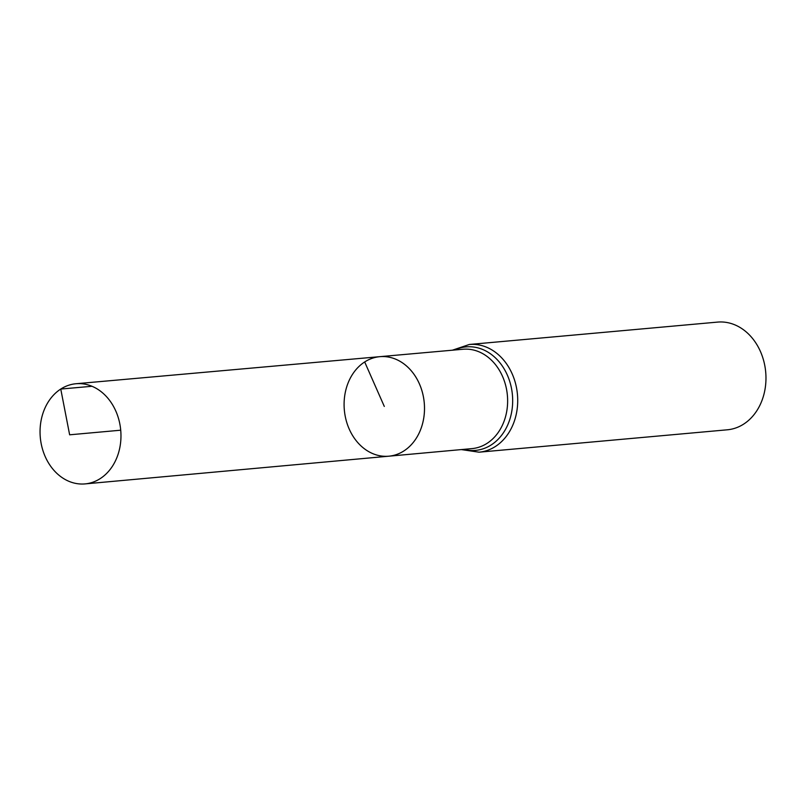 <?xml version="1.0" encoding="UTF-8"?>
<svg xmlns="http://www.w3.org/2000/svg" width="806" height="806" viewBox="0 0 806 806"><rect width="100%" height="100%" fill="white"/><g stroke="black" fill="none" stroke-linecap="round" stroke-linejoin="round"><path stroke-width="1.21" d="M364.685 361.954A49.962 40.119 -95.2 0 0 346.026 419.825A49.962 40.119 -95.2 0 0 388.824 456.196A49.962 40.119 -95.2 0 0 424.248 402.839A49.962 40.119 -95.2 0 0 379.848 356.665A49.962 40.119 -95.2 0 0 364.685 361.954L384.301 406.436M479.056 452.186L727.324 429.8A54.073 43.413 -95.2 0 0 765.7 372.05A54.073 43.413 -95.2 0 0 717.612 322.098L469.354 344.474A54.073 43.413 84.8 0 1 515.628 383.868A54.073 43.413 84.8 0 1 495.438 446.464A54.073 43.413 84.8 0 1 479.056 452.186L461.304 449.587M388.824 456.196L472.004 448.61A49.881 40.048 84.8 0 0 487.076 443.34A49.881 40.048 84.8 0 0 505.715 385.611A49.881 40.048 84.8 0 0 463.047 349.25L379.848 356.665A49.962 40.119 84.8 0 1 422.586 393.086A49.962 40.119 84.8 0 1 403.917 450.917A49.962 40.119 84.8 0 1 388.824 456.196L85.053 483.902A50.284 40.371 84.8 0 1 40.3 437.446A50.284 40.371 84.8 0 1 76.026 383.737A50.284 40.371 84.8 0 1 119.036 420.389A50.284 40.371 84.8 0 1 100.246 478.593A50.284 40.371 84.8 0 1 85.053 483.902M120.719 430.203L69.638 434.807L60.762 389.056L91.985 386.276M454.715 349.995A51.977 41.731 84.8 0 1 508.455 377.782A51.977 41.731 84.8 0 1 491.257 444.902A51.977 41.731 84.8 0 1 463.672 449.365M452.347 350.207L469.354 344.474M379.848 356.665L76.026 383.737"/></g></svg>
